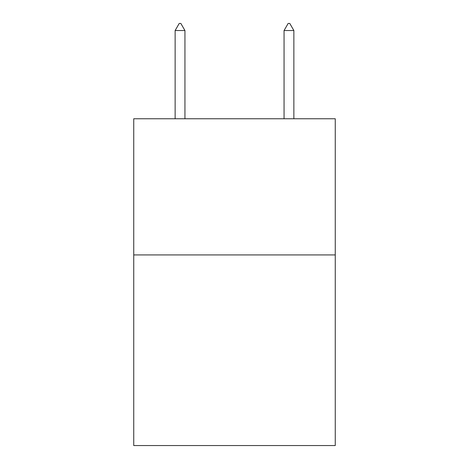 <?xml version="1.0" encoding="UTF-8"?>
<svg xmlns="http://www.w3.org/2000/svg" width="469" height="469" viewBox="0 0 469 469"><rect width="100%" height="100%" fill="white"/><g stroke="black" fill="none" stroke-linecap="round" stroke-linejoin="round"><path stroke-width="0.7" d="M335.259 254.925L335.259 445.55L133.741 445.55L133.741 118.763L335.259 118.763L335.259 254.925L133.741 254.925M184.938 30.532L180.852 23.45L179.217 23.45L175.136 30.532L184.938 30.532L184.938 118.763M175.136 30.532L175.136 118.763M288.148 23.45L289.783 23.45L293.864 30.532L284.062 30.532L288.148 23.45M293.864 118.763L293.864 30.532M284.062 118.763L284.062 30.532"/></g></svg>

